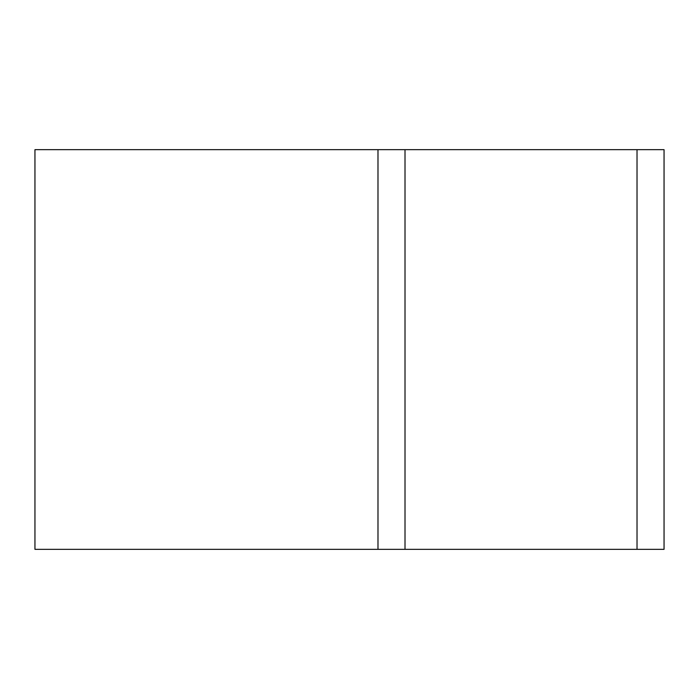 <?xml version="1.0" encoding="UTF-8"?>
<svg xmlns="http://www.w3.org/2000/svg" width="699" height="699" viewBox="0 0 699 699"><rect width="100%" height="100%" fill="white"/><g stroke="black" fill="none" stroke-linecap="round" stroke-linejoin="round"><path stroke-width="1.05" d="M405.009 549.335L405.009 149.665L34.95 149.665L34.95 549.335L664.05 549.335L664.05 149.665L405.009 149.665M377.984 149.665L377.984 549.335M637.025 149.665L637.025 549.335"/></g></svg>
